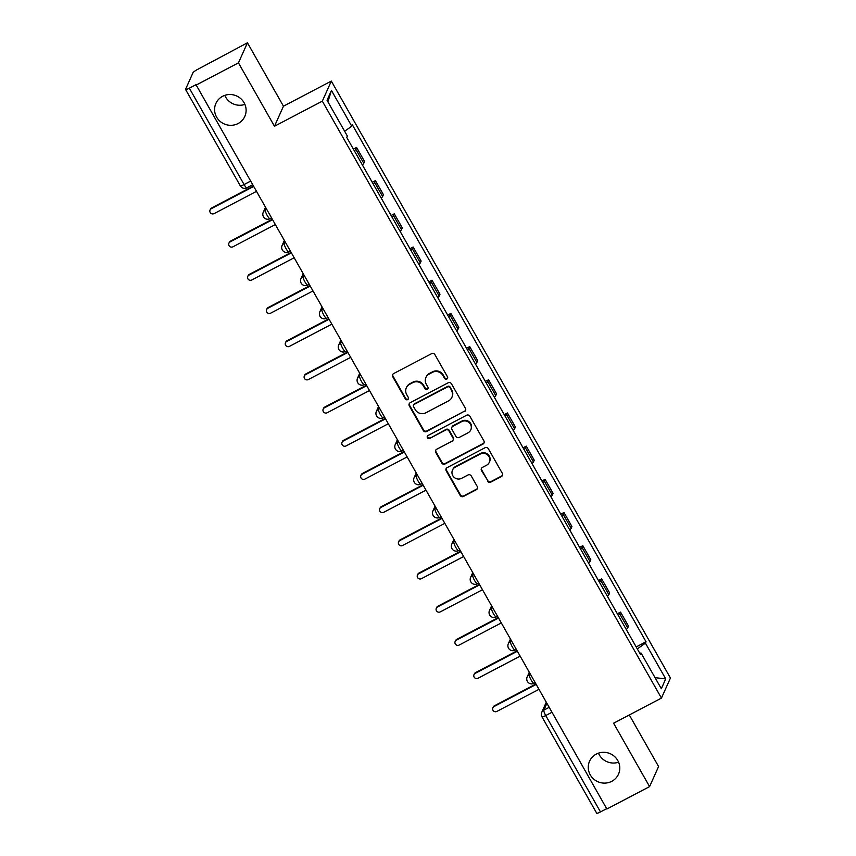 <?xml version="1.0" encoding="UTF-8"?>
<svg xmlns="http://www.w3.org/2000/svg" width="856" height="856" viewBox="0 0 856 856"><rect width="100%" height="100%" fill="white"/><g stroke="black" fill="none" stroke-linecap="round" stroke-linejoin="round"><path stroke-width="1.28" d="M446.853 379.069A1.701 1.648 -155.8 0 0 447.495 376.833L434.891 354.641A2.429 2.354 -155.8 0 0 431.606 353.656L393.674 373.558A2.429 2.354 -155.8 0 0 392.754 376.758L405.359 398.939A1.701 1.648 -155.8 0 0 408.387 398.864A1.701 1.648 -155.8 0 0 408.312 397.387L406.675 394.52A7.779 7.511 -155.8 0 1 409.628 384.301L412.785 382.643A7.779 7.511 -155.8 0 1 423.324 385.789L424.95 388.656A1.701 1.648 -155.8 0 0 427.979 388.581A1.701 1.648 -155.8 0 0 427.904 387.115L426.277 384.237A7.779 7.511 -155.8 0 1 429.22 374.019L432.376 372.36A7.779 7.511 -155.8 0 1 442.916 375.506L444.553 378.373A1.701 1.648 -155.8 0 0 446.853 379.069M425.914 377.517L426.181 376.929A7.779 7.511 -155.8 0 1 429.477 373.43L432.644 371.772A7.779 7.511 -155.8 0 1 443.183 374.917L444.81 377.796A1.701 1.648 -155.8 0 0 447.677 377.988M392.797 374.372A2.429 2.354 -155.8 0 0 393.022 376.169L405.626 398.35A1.701 1.648 -155.8 0 0 408.494 398.554M406.322 387.8L406.579 387.212A7.779 7.511 -155.8 0 1 409.885 383.713L413.052 382.054A7.779 7.511 -155.8 0 1 423.581 385.2L425.218 388.078A1.701 1.648 -155.8 0 0 428.086 388.271M596.29 754.093A15.857 15.312 -155.8 0 0 589.559 761.219A15.857 15.312 -155.8 0 0 593.476 778.885A15.857 15.312 -155.8 0 0 611.762 781.325A15.857 15.312 -155.8 0 0 618.492 774.198A15.857 15.312 -155.8 0 0 614.576 756.533A15.857 15.312 -155.8 0 0 596.29 754.093M598.462 753.162A15.857 15.312 -155.8 0 0 618.599 762.193M222.614 96.3A15.857 15.312 -155.8 0 0 215.883 103.437A15.857 15.312 -155.8 0 0 219.799 121.092A15.857 15.312 -155.8 0 0 238.086 123.532A15.857 15.312 -155.8 0 0 244.816 116.405A15.857 15.312 -155.8 0 0 240.9 98.75A15.857 15.312 -155.8 0 0 222.614 96.3M224.786 95.369A15.857 15.312 -155.8 0 0 244.923 104.4M487.481 481.147A2.429 2.354 -155.8 0 0 490.777 482.131L501.413 476.546A2.429 2.354 -155.8 0 0 502.333 473.357L488.337 448.715A2.429 2.354 -155.8 0 0 485.042 447.731L447.121 467.633A2.429 2.354 -155.8 0 0 446.201 470.821L460.196 495.464A2.429 2.354 -155.8 0 0 463.492 496.448L476.343 489.707A2.429 2.354 -155.8 0 0 477.263 486.508L471.271 475.968A2.429 2.354 -155.8 0 0 467.975 474.984L461.609 478.322A6.506 6.281 -155.8 0 1 452.492 470.083A6.506 6.281 -155.8 0 1 455.253 467.151L480.227 454.055A6.506 6.281 -155.8 0 1 489.332 462.304A6.506 6.281 -155.8 0 1 486.572 465.225L482.41 467.408A2.429 2.354 -155.8 0 0 481.489 470.607L487.738 480.558A2.429 2.354 -155.8 0 0 491.034 481.543L501.67 475.968A2.429 2.354 -155.8 0 0 502.558 475.155M274.466 126.26L283.464 106.198L247.448 42.8L238.45 62.863L274.466 126.26L322.327 101.147L661.442 698.089L613.581 723.202L649.586 786.6L606.872 809.016L196.003 84.691L189.347 88.189L244.088 184.554A4.954 1.016 62.3 0 0 246.913 187.774L252.338 184.928M238.45 62.863L195.735 85.279M464.519 411.608A2.429 2.354 -155.8 0 0 465.439 408.408L451.444 383.777A2.429 2.354 -155.8 0 0 448.148 382.793L410.227 402.684A2.429 2.354 -155.8 0 0 409.307 405.883L423.303 430.525A2.429 2.354 -155.8 0 0 426.598 431.51L464.787 411.019A2.429 2.354 -155.8 0 0 465.664 410.206M469.891 416.241L483.886 440.883A2.429 2.354 -155.8 0 1 482.966 444.082L445.045 463.973A2.429 2.354 -155.8 0 1 441.75 462.989L435.758 452.45A2.429 2.354 -155.8 0 1 436.678 449.25L452.054 441.182A2.429 2.354 -155.8 0 0 452.985 437.994L449.004 430.996A2.429 2.354 -155.8 0 0 445.709 430.012L429.701 438.411A1.701 1.648 -155.8 0 1 427.315 436.26A1.701 1.648 -155.8 0 1 428.043 435.49L466.595 415.256A2.429 2.354 -155.8 0 1 469.891 416.241M247.448 42.8L197.822 69.293A4.954 0.77 -29.6 0 0 192.996 72.717L185.581 89.27A4.954 0.77 -29.6 0 0 185.559 89.463A4.954 0.77 -29.6 0 0 189.347 88.189M283.464 106.198L331.325 81.085L670.441 678.027L661.442 698.089M649.586 786.6L658.585 766.537L629.288 714.963M606.679 808.674L600.484 811.927A4.954 0.77 150.4 0 1 596.696 813.2L541.955 716.825A4.954 0.77 -29.6 0 0 545.743 715.552L600.484 811.927M362.345 164.887A11.396 1.787 -29.6 0 0 363.768 163.282L355.796 149.244A11.396 1.787 150.4 0 1 354.373 150.849M355.796 149.244L356.588 147.457L353.4 149.137M363.768 163.282L364.57 161.495L356.588 147.457M372.253 182.317L375.442 180.648L374.639 182.424A11.396 1.787 150.4 0 1 373.227 184.04M381.198 198.078A11.396 1.787 -29.6 0 0 382.621 196.473L383.424 194.686L375.442 180.648M391.106 215.509L394.295 213.829L393.493 215.616A11.396 1.787 150.4 0 1 392.08 217.221M400.052 231.27A11.396 1.787 -29.6 0 0 401.475 229.654L402.277 227.867L394.295 213.829M409.96 248.7L413.148 247.02L412.346 248.807A11.396 1.787 150.4 0 1 410.934 250.412M418.905 264.451A11.396 1.787 -29.6 0 0 420.328 262.846L421.131 261.059L413.148 247.02M428.813 281.881L432.002 280.201L431.199 281.988A11.396 1.787 150.4 0 1 429.787 283.604M437.758 297.642A11.396 1.787 -29.6 0 0 439.182 296.026L439.984 294.25L432.002 280.201M447.656 315.072L450.855 313.392L450.053 315.179A11.396 1.787 150.4 0 1 448.64 316.784M456.612 330.823A11.396 1.787 -29.6 0 0 458.035 329.218L458.837 327.431L450.855 313.392M466.509 348.253L469.709 346.584L468.906 348.36A11.396 1.787 150.4 0 1 467.494 349.976M475.465 364.014A11.396 1.787 -29.6 0 0 476.888 362.409L477.691 360.622L469.709 346.584M485.363 381.444L488.562 379.764L487.76 381.551A11.396 1.787 150.4 0 1 486.347 383.156M494.319 397.205A11.396 1.787 -29.6 0 0 495.742 395.59L496.534 393.803L488.562 379.764M504.216 414.636L507.415 412.956L506.613 414.743A11.396 1.787 150.4 0 1 505.2 416.348M513.172 430.386A11.396 1.787 -29.6 0 0 514.595 428.781L515.387 426.994L507.415 412.956M523.07 447.816L526.269 446.137L525.466 447.923A11.396 1.787 150.4 0 1 524.043 449.539M532.025 463.578A11.396 1.787 -29.6 0 0 533.449 461.962L534.24 460.186L526.269 446.137M541.923 481.008L545.122 479.328L544.32 481.115A11.396 1.787 150.4 0 1 542.897 482.72M550.879 496.758A11.396 1.787 -29.6 0 0 552.302 495.153L553.094 493.366L545.122 479.328M560.776 514.189L563.976 512.519L563.173 514.296A11.396 1.787 150.4 0 1 561.75 515.911M569.732 529.95A11.396 1.787 -29.6 0 0 571.155 528.345L571.947 526.558L563.976 512.519M579.63 547.38L582.829 545.7L582.027 547.487A11.396 1.787 150.4 0 1 580.603 549.092M588.586 563.141A11.396 1.787 -29.6 0 0 589.998 561.525L590.801 559.749L582.829 545.7M598.483 580.571L601.682 578.891L600.88 580.678A11.396 1.787 150.4 0 1 599.457 582.283M607.439 596.322A11.396 1.787 -29.6 0 0 608.851 594.717L609.654 592.93L601.682 578.891M617.337 613.752L620.536 612.083L619.733 613.859A11.396 1.787 150.4 0 1 618.31 615.475M626.292 629.513A11.396 1.787 -29.6 0 0 627.705 627.908L628.507 626.121L620.536 612.083M637.313 648.912L645.424 643.145L665.722 678.894L661.324 688.716L641.016 652.978L640.395 654.348L346.734 137.399L347.343 136.018L327.046 100.28L331.454 90.458L351.752 126.196L344.636 131.246M645.424 643.145L646.045 641.775L352.372 124.816L351.752 126.196M322.327 101.147L331.325 81.085M636.19 646.943L646.045 641.775M641.016 652.978L639.817 653.321M331.454 90.458L327.901 101.8M655.033 677.663L665.722 678.894M409.35 403.497A2.429 2.354 -155.8 0 0 409.564 405.295L423.56 429.937A2.429 2.354 -155.8 0 0 426.855 430.921L464.787 411.019M449.796 387.618A1.701 1.648 -155.8 0 0 447.495 386.933L414.208 404.396A1.701 1.648 -155.8 0 0 413.555 406.632L415.278 409.66A7.779 7.511 -155.8 0 0 425.817 412.806L448.576 400.865A7.779 7.511 -155.8 0 0 451.519 390.646L450.063 387.03A1.701 1.648 -155.8 0 0 447.752 386.345L447.495 386.933M413.48 405.166L413.748 404.578A1.701 1.648 -155.8 0 1 414.465 403.807L447.752 386.345M451.872 397.366L452.139 396.777A7.779 7.511 -155.8 0 0 451.775 390.058L451.519 390.646M450.063 387.03L451.775 390.058M435.8 450.063A2.429 2.354 -155.8 0 0 436.025 451.861L442.006 462.411A2.429 2.354 -155.8 0 0 445.302 463.396L483.223 443.494A2.429 2.354 -155.8 0 0 484.111 442.68M453.091 440.091L453.359 439.502A2.429 2.354 -155.8 0 0 453.241 437.405L449.272 430.408A2.429 2.354 -155.8 0 0 445.976 429.423L429.701 438.411M427.476 435.982A1.701 1.648 -155.8 0 0 429.958 437.833M468.018 432.815A6.506 6.281 -155.8 0 0 469.174 422.639A6.506 6.281 -155.8 0 0 461.673 421.634L452.878 426.256A2.429 2.354 -155.8 0 0 451.957 429.445L455.927 436.442A2.429 2.354 -155.8 0 0 459.223 437.427L468.018 432.815M470.779 429.883L471.046 429.305A6.506 6.281 -155.8 0 0 461.93 421.056L461.673 421.634M451.84 427.347L452.107 426.759A2.429 2.354 -155.8 0 1 453.134 425.667L461.93 421.056M481.532 468.221A2.429 2.354 -155.8 0 0 481.746 470.019L487.738 480.558M489.332 462.304L489.589 461.716A6.506 6.281 -155.8 0 0 480.484 453.466L480.227 454.055M452.492 470.083L452.76 469.495A6.506 6.281 -155.8 0 1 455.52 466.574L480.484 453.466M446.233 468.446A2.429 2.354 -155.8 0 0 446.458 470.244L460.453 494.875A2.429 2.354 -155.8 0 0 463.749 495.859L476.599 489.118A2.429 2.354 -155.8 0 0 477.488 488.305M253.333 186.661L211.272 208.736A2.846 2.75 -155.8 0 0 210.769 213.187A2.846 2.75 -155.8 0 0 214.054 213.626L256.105 191.562M210.062 210.009L210.405 209.249A2.846 2.75 24.2 0 1 211.614 207.976L253.076 186.212M272.187 219.853L230.125 241.916A2.846 2.75 -155.8 0 0 229.622 246.378A2.846 2.75 -155.8 0 0 232.907 246.817L274.958 224.743M228.916 243.2L229.258 242.441A2.846 2.75 24.2 0 1 230.467 241.157L271.93 219.404M291.04 253.034L248.978 275.108A2.846 2.75 -155.8 0 0 248.475 279.559A2.846 2.75 -155.8 0 0 251.76 279.998L293.811 257.934M247.769 276.392L248.112 275.632A2.846 2.75 24.2 0 1 249.321 274.348L290.783 252.595M309.893 286.225L267.832 308.299A2.846 2.75 -155.8 0 0 267.329 312.75A2.846 2.75 -155.8 0 0 270.614 313.189L312.665 291.115M266.623 309.572L266.965 308.813A2.846 2.75 24.2 0 1 268.174 307.539L309.637 285.776M328.747 319.416L286.685 341.48A2.846 2.75 -155.8 0 0 286.182 345.942A2.846 2.75 -155.8 0 0 289.467 346.37L331.518 324.306M285.476 342.764L285.818 342.004A2.846 2.75 24.2 0 1 287.028 340.72L328.49 318.967M347.6 352.597L305.539 374.671A2.846 2.75 -155.8 0 0 305.036 379.122A2.846 2.75 -155.8 0 0 308.32 379.561L350.372 357.498M304.329 375.955L304.672 375.185A2.846 2.75 24.2 0 1 305.881 373.911L347.343 352.148M366.443 385.789L324.392 407.852A2.846 2.75 -155.8 0 0 323.889 412.314A2.846 2.75 -155.8 0 0 327.174 412.752L369.225 390.678M323.183 409.136L323.525 408.376A2.846 2.75 24.2 0 1 324.734 407.092L366.197 385.339M385.296 418.98L343.245 441.043A2.846 2.75 -155.8 0 0 342.732 445.495A2.846 2.75 -155.8 0 0 346.027 445.933L388.078 423.87M342.036 442.327L342.379 441.568A2.846 2.75 24.2 0 1 343.588 440.284L385.05 418.531M404.15 452.161L362.099 474.235A2.846 2.75 -155.8 0 0 361.585 478.686A2.846 2.75 -155.8 0 0 364.881 479.125L406.932 457.05M360.89 475.508L361.232 474.748A2.846 2.75 24.2 0 1 362.441 473.475L403.904 451.711M423.003 485.352L380.952 507.415A2.846 2.75 -155.8 0 0 380.439 511.877A2.846 2.75 -155.8 0 0 383.734 512.316L425.785 490.242M379.743 508.699L380.085 507.94A2.846 2.75 24.2 0 1 381.295 506.656L422.757 484.903M441.857 518.533L399.805 540.607A2.846 2.75 -155.8 0 0 399.292 545.058A2.846 2.75 -155.8 0 0 402.577 545.497L444.639 523.433M398.596 541.891L398.939 541.12A2.846 2.75 24.2 0 1 400.148 539.847L441.61 518.083M460.71 551.724L418.659 573.788A2.846 2.75 -155.8 0 0 418.145 578.249A2.846 2.75 -155.8 0 0 421.43 578.688L463.492 556.614M417.45 575.072L417.781 574.312A2.846 2.75 24.2 0 1 419.001 573.028L460.453 551.275M479.563 584.916L437.512 606.979A2.846 2.75 -155.8 0 0 436.999 611.43A2.846 2.75 -155.8 0 0 440.284 611.869L482.345 589.805M436.303 608.263L436.635 607.503A2.846 2.75 24.2 0 1 437.844 606.219L479.307 584.466M498.417 618.096L456.366 640.17A2.846 2.75 -155.8 0 0 455.852 644.622A2.846 2.75 -155.8 0 0 459.137 645.06L501.199 622.986M455.157 641.444L455.488 640.684A2.846 2.75 24.2 0 1 456.697 639.411L498.16 617.647M517.27 651.288L475.219 673.351A2.846 2.75 -155.8 0 0 474.706 677.813A2.846 2.75 -155.8 0 0 477.99 678.252L520.052 656.178M473.999 674.635L474.342 673.875A2.846 2.75 24.2 0 1 475.551 672.591L517.013 650.838M536.124 684.468L494.062 706.542A2.846 2.75 -155.8 0 0 493.559 710.994A2.846 2.75 -155.8 0 0 496.844 711.432L538.905 689.369M492.853 707.826L493.195 707.067A2.846 2.75 24.2 0 1 494.404 705.783L535.867 684.03M546.866 703.386L543.849 710.127A4.954 1.016 62.3 0 0 545.743 715.552L551.938 712.299M549.124 707.356L543.849 710.127A4.954 4.783 24.2 0 0 541.741 712.353A4.954 4.954 0 0 0 541.955 716.825A4.954 0.77 -29.6 0 1 541.966 716.633M608.851 594.717L600.88 580.678M589.998 561.525L582.027 547.487M571.155 528.345L563.173 514.296M552.302 495.153L544.32 481.115M533.449 461.962L525.466 447.923M514.595 428.781L506.613 414.743M495.742 395.59L487.76 381.551M476.888 362.409L468.906 348.36M458.035 329.218L450.053 315.179M439.182 296.026L431.199 281.988M420.328 262.846L412.346 248.807M401.475 229.654L393.493 215.616M382.621 196.473L374.639 182.424M627.705 627.908L619.733 613.859M529.853 673.426L529.286 674.688A4.954 1.016 62.3 0 0 530.988 679.771A4.954 1.016 62.3 0 0 534.005 683.334L535.139 682.735M530.271 674.175L529.286 674.688A4.954 4.783 24.2 0 0 527.178 676.914A4.954 4.954 0 0 0 534.005 683.334M511 640.245L510.433 641.497A4.954 1.016 62.3 0 0 512.134 646.58A4.954 1.016 62.3 0 0 515.152 650.143L516.286 649.543M511.417 640.983L510.433 641.497A4.954 4.783 24.2 0 0 508.325 643.723A4.954 4.954 0 0 0 515.152 650.143M492.147 607.054L491.579 608.316A4.954 1.016 62.3 0 0 493.281 613.388A4.954 1.016 62.3 0 0 496.298 616.951L497.432 616.363M492.564 607.792L491.579 608.316A4.954 4.783 24.2 0 0 489.471 610.542A4.954 4.954 0 0 0 496.298 616.951M473.293 573.862L472.726 575.125A4.954 1.016 62.3 0 0 474.427 580.207A4.954 1.016 62.3 0 0 477.445 583.771L478.579 583.171M473.71 574.611L472.726 575.125A4.954 4.783 24.2 0 0 470.618 577.351A4.954 4.954 0 0 0 477.445 583.771M454.44 540.682L453.873 541.934A4.954 1.016 62.3 0 0 455.574 547.016A4.954 1.016 62.3 0 0 458.591 550.579L459.726 549.991M454.857 541.42L453.873 541.934A4.954 4.783 24.2 0 0 451.765 544.17A4.954 4.954 0 0 0 458.591 550.579M435.586 507.49L435.019 508.753A4.954 1.016 62.3 0 0 436.721 513.835A4.954 1.016 62.3 0 0 439.738 517.399L440.872 516.799M436.004 508.229L435.019 508.753A4.954 4.783 24.2 0 0 432.911 510.979A4.954 4.954 0 0 0 439.738 517.399M416.733 474.299L416.166 475.562A4.954 1.016 62.3 0 0 417.867 480.644A4.954 1.016 62.3 0 0 420.885 484.207L422.019 483.608M417.15 475.048L416.166 475.562A4.954 4.783 24.2 0 0 414.069 477.787A4.954 4.954 0 0 0 420.885 484.207M397.88 441.118L397.312 442.381A4.954 1.016 62.3 0 0 399.014 447.453A4.954 1.016 62.3 0 0 402.031 451.016L403.165 450.427M398.297 441.857L397.312 442.381A4.954 4.783 24.2 0 0 395.215 444.606A4.954 4.954 0 0 0 402.031 451.016M379.026 407.927L378.459 409.189A4.954 1.016 62.3 0 0 380.16 414.272A4.954 1.016 62.3 0 0 383.178 417.835L384.312 417.236M379.443 408.676L378.459 409.189A4.954 4.783 24.2 0 0 376.362 411.415A4.954 4.954 0 0 0 383.178 417.835M360.173 374.746L359.606 375.998A4.954 1.016 62.3 0 0 361.307 381.08A4.954 1.016 62.3 0 0 364.324 384.644L365.459 384.055M360.59 375.484L359.606 375.998A4.954 4.783 24.2 0 0 357.508 378.234A4.954 4.954 0 0 0 364.324 384.644M341.319 341.555L340.752 342.817A4.954 1.016 62.3 0 0 342.454 347.9A4.954 1.016 62.3 0 0 345.471 351.452L346.605 350.864M341.747 342.293L340.752 342.817A4.954 4.783 24.2 0 0 338.655 345.043A4.954 4.954 0 0 0 345.471 351.452M322.466 308.363L321.899 309.626A4.954 1.016 62.3 0 0 323.6 314.708A4.954 1.016 62.3 0 0 326.618 318.272L327.752 317.672M322.894 309.112L321.899 309.626A4.954 4.783 24.2 0 0 319.802 311.851A4.954 4.954 0 0 0 326.618 318.272M303.613 275.183L303.045 276.445A4.954 1.016 62.3 0 0 304.747 281.517A4.954 1.016 62.3 0 0 307.764 285.08L308.898 284.492M304.041 275.921L303.045 276.445A4.954 4.783 24.2 0 0 300.948 278.671A4.954 4.954 0 0 0 307.764 285.08M284.759 241.991L284.192 243.254A4.954 1.016 62.3 0 0 285.893 248.336A4.954 1.016 62.3 0 0 288.911 251.899L290.045 251.3M285.187 242.74L284.192 243.254A4.954 4.783 24.2 0 0 282.095 245.479A4.954 4.954 0 0 0 288.911 251.899M265.906 208.811L265.339 210.062A4.954 1.016 62.3 0 0 267.04 215.145A4.954 1.016 62.3 0 0 270.068 218.708L271.192 218.109M266.334 209.549L265.339 210.062A4.954 4.783 24.2 0 0 263.241 212.299A4.954 4.954 0 0 0 270.068 218.708M250.284 181.301L244.088 184.554A4.954 0.77 -29.6 0 1 240.311 185.838A4.954 4.954 0 0 0 246.913 187.774M240.322 185.634A4.954 0.77 -29.6 0 0 240.311 185.838L185.559 89.463M443.183 374.917L442.916 375.506M432.644 371.772L432.376 372.36M429.477 373.43L429.22 374.019M425.218 388.078L424.95 388.656M423.581 385.2L423.324 385.789M413.052 382.054L412.785 382.643M409.885 383.713L409.628 384.301M405.626 398.35L405.359 398.939M393.022 376.169L392.754 376.758M444.81 377.796L444.553 378.373M426.855 430.921L426.598 431.51M423.56 429.937L423.303 430.525M409.564 405.295L409.307 405.883M414.465 403.807L414.208 404.396M483.223 443.494L482.966 444.082M445.302 463.396L445.045 463.973M442.006 462.411L441.75 462.989M436.025 451.861L435.758 452.45M453.241 437.405L452.985 437.994M449.272 430.408L449.004 430.996M445.976 429.423L445.709 430.012M453.134 425.667L452.878 426.256M481.746 470.019L481.489 470.607M455.52 466.574L455.253 467.151M476.599 489.118L476.343 489.707M463.749 495.859L463.492 496.448M460.453 494.875L460.196 495.464M446.458 470.244L446.201 470.821M501.67 475.968L501.413 476.546M491.034 481.543L490.777 482.131M211.614 207.976L211.272 208.736M230.467 241.157L230.125 241.916M249.321 274.348L248.978 275.108M268.174 307.539L267.832 308.299M287.028 340.72L286.685 341.48M305.881 373.911L305.539 374.671M324.734 407.092L324.392 407.852M343.588 440.284L343.245 441.043M362.441 473.475L362.099 474.235M381.295 506.656L380.952 507.415M400.148 539.847L399.805 540.607M419.001 573.028L418.659 573.788M437.844 606.219L437.512 606.979M456.697 639.411L456.366 640.17M475.551 672.591L475.219 673.351M494.404 705.783L494.062 706.542M265.296 207.719L263.241 212.299M284.149 240.911L282.095 245.479M302.992 274.091L300.948 278.671M321.845 307.283L319.802 311.851M340.699 340.463L338.655 345.043M359.552 373.655L357.508 378.234M378.406 406.846L376.362 411.415M397.259 440.027L395.215 444.606M416.112 473.218L414.069 477.787M434.966 506.41L432.911 510.979M453.819 539.59L451.765 544.17M472.673 572.782L470.618 577.351M491.526 605.962L489.471 610.542M510.379 639.154L508.325 643.723M529.233 672.345L527.178 676.914M541.741 712.353L546.256 702.295"/></g></svg>
